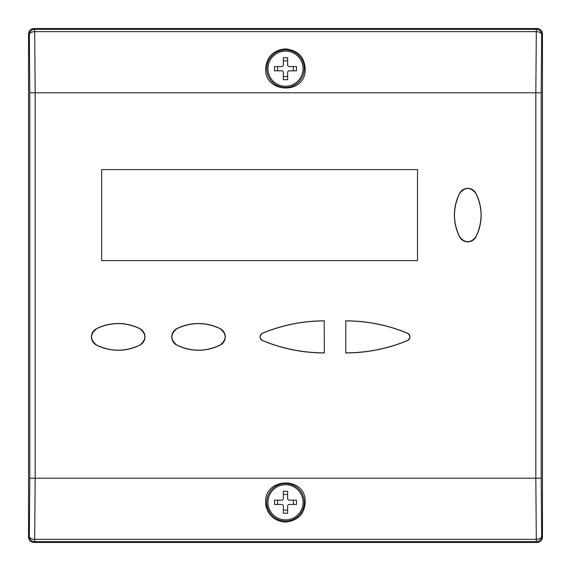 <?xml version="1.0" encoding="UTF-8"?>
<svg xmlns="http://www.w3.org/2000/svg" width="571" height="571" viewBox="0 0 571 571"><rect width="100%" height="100%" fill="white"/><g stroke="black" fill="none" stroke-linecap="round" stroke-linejoin="round"><path stroke-width="0.86" d="M265.651 68.698C264.18 92.588 303.551 95.221 305.192 71.204C305.414 57.899 298.797 50.448 285.329 48.849C273.209 50.227 266.657 56.843 265.651 68.698M304.236 68.698A18.736 18.736 0 0 0 276.136 52.475A18.736 18.736 0 0 0 276.128 84.922A18.736 18.736 0 0 0 304.236 68.698M303.065 68.698A17.565 17.565 0 0 1 276.721 83.908A17.565 17.565 0 0 1 276.721 53.488A17.565 17.565 0 0 1 303.065 68.698M304.236 502.302A18.736 18.736 0 0 0 276.136 486.078A18.736 18.736 0 0 0 276.128 518.525A18.736 18.736 0 0 0 304.236 502.302M265.651 502.302C264.18 478.412 303.551 475.779 305.192 499.796C305.414 513.101 298.797 520.552 285.329 522.151C273.209 520.773 266.657 514.157 265.651 502.302A19.849 19.849 0 0 0 266.429 507.812M459.562 236.815A9.2 9.2 0 0 0 475.986 236.815A48.178 48.178 0 0 0 475.986 193.398A9.2 9.2 0 0 0 459.562 193.398A48.178 48.178 0 0 0 459.562 236.815L459.626 236.787C465.051 243.374 470.483 243.374 475.921 236.787C482.759 222.34 482.759 207.887 475.921 193.426C470.483 186.838 465.051 186.838 459.626 193.426C452.789 207.873 452.789 222.326 459.626 236.787M96.506 345.105A9.2 9.2 0 0 1 96.506 328.675A48.178 48.178 0 0 1 139.924 328.675A9.2 9.2 0 0 1 139.924 345.105A48.178 48.178 0 0 1 96.506 345.105L96.535 345.041C89.954 339.617 89.954 334.185 96.535 328.739C110.967 321.901 125.42 321.901 139.895 328.739C146.476 334.163 146.476 339.595 139.895 345.041C125.42 351.879 110.967 351.879 96.535 345.041M220.22 328.675A48.178 48.178 0 0 0 176.803 328.675A9.2 9.2 0 0 0 176.803 345.105A48.178 48.178 0 0 0 220.22 345.105A9.2 9.2 0 0 0 220.22 328.675L220.192 328.739C205.76 321.901 191.306 321.901 176.832 328.739C170.251 334.163 170.251 339.595 176.832 345.041C191.264 351.879 205.717 351.879 220.192 345.041C226.773 339.595 226.773 334.163 220.192 328.739M324.228 320.916L324.314 320.831A160.594 160.594 0 0 0 262.546 333.186A4.018 4.018 0 0 0 262.546 340.594A160.594 160.594 0 0 0 324.314 352.949L324.228 320.916C302.844 320.995 282.288 325.106 262.574 333.257C259.405 335.677 259.405 338.103 262.574 340.523C282.288 348.674 302.844 352.785 324.228 352.864M417.508 169.608L101.674 169.608L101.674 260.604L417.508 260.604L417.508 169.608M345.719 352.949L345.805 352.864C367.196 352.792 387.745 348.681 407.458 340.523C410.628 338.103 410.628 335.677 407.458 333.257C387.745 325.106 367.189 320.995 345.805 320.916L345.719 320.831A160.594 160.594 0 0 1 407.487 333.186A4.018 4.018 0 0 1 407.487 340.594A160.594 160.594 0 0 1 345.726 352.949M28.55 537.097L28.55 33.903A5.36 5.353 45 0 1 33.903 28.55L34.688 29.335A5.353 5.346 135 0 0 29.335 34.688A5.353 3.055 -1 0 1 34.688 31.633L35.166 92.787L35.166 478.212L29.813 478.212L29.335 536.312A5.353 3.055 1 0 0 34.688 539.367L34.688 541.665L33.903 542.45A5.36 5.353 -45 0 1 28.55 537.097L29.335 536.312A5.353 5.346 45 0 0 34.688 541.665L536.312 541.665L535.834 478.212L535.834 92.787L536.312 31.633A5.353 3.055 1 0 1 541.665 34.688A5.353 5.346 -135 0 0 536.312 29.335L537.097 28.55A5.36 5.353 135 0 1 542.45 33.903L541.665 34.688L541.187 92.787L541.187 478.212L35.166 478.212L34.688 539.367L536.312 539.367A5.353 3.055 -1 0 0 541.665 536.312L542.45 537.097A5.36 5.353 -135 0 1 537.097 542.45L536.312 541.665A5.353 5.346 -45 0 0 541.665 536.312L541.187 478.212M33.903 542.45L537.097 542.45M537.097 28.55L33.903 28.55M542.45 537.097L542.45 33.903M345.805 320.916L345.805 352.864M289.247 70.84L296.47 70.84L296.47 66.557L289.247 66.557A1.606 1.606 0 0 1 287.641 64.951L287.641 57.728L283.359 57.728L283.359 64.951A1.606 1.606 0 0 1 281.753 66.557L274.523 66.557L274.523 70.84L281.753 70.84A1.606 1.606 0 0 1 283.359 72.446L283.359 79.676L287.641 79.676L287.641 72.446A1.606 1.606 0 0 1 289.247 70.84M277.642 70.84L277.642 66.557M293.358 70.84L293.358 66.557M283.359 76.557L287.641 76.557M283.359 60.84L287.641 60.84M303.065 502.302A17.565 17.565 0 0 1 276.721 517.512A17.565 17.565 0 0 1 276.721 487.092A17.565 17.565 0 0 1 303.065 502.302M289.247 504.443L296.47 504.443L296.47 500.16L289.247 500.16A1.606 1.606 0 0 1 287.641 498.554L287.641 491.324L283.359 491.324L283.359 498.554A1.606 1.606 0 0 1 281.753 500.16L274.523 500.16L274.523 504.443L281.753 504.443A1.606 1.606 0 0 1 283.359 506.049L283.359 513.272L287.641 513.272L287.641 506.049A1.606 1.606 0 0 1 289.247 504.443M277.642 504.443L277.642 500.16M293.358 504.443L293.358 500.16M283.359 510.16L287.641 510.16M283.359 494.443L287.641 494.443M541.187 92.787L29.813 92.787L29.335 34.688L28.55 33.903M536.312 31.633L536.312 29.335L34.688 29.335L34.688 31.633L536.312 31.633M29.813 478.212L29.813 92.787"/></g></svg>
